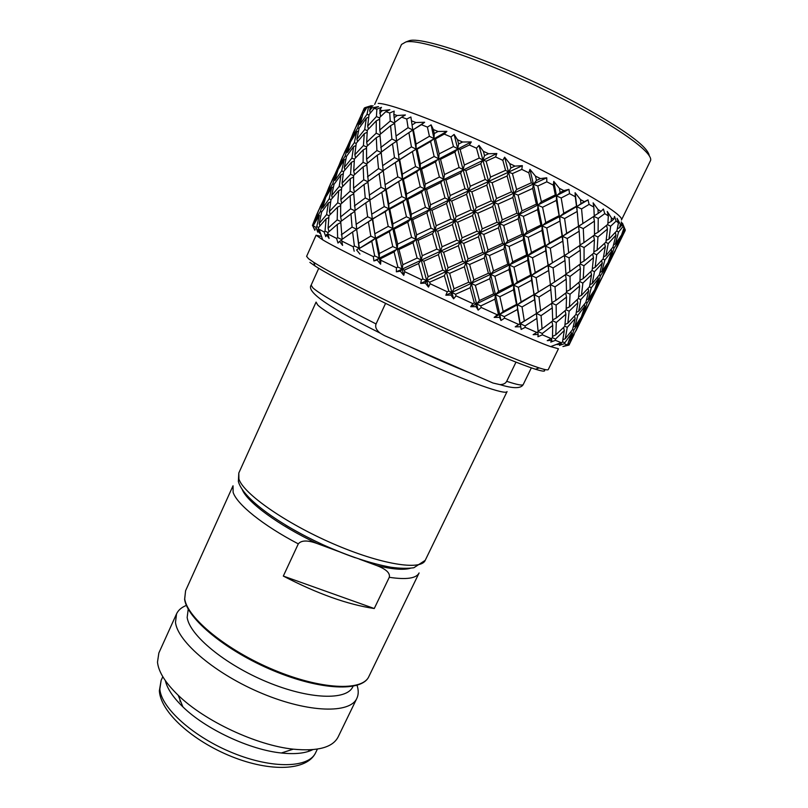 <?xml version="1.0" encoding="UTF-8"?>
<svg xmlns="http://www.w3.org/2000/svg" width="808" height="808" viewBox="0 0 808 808"><rect width="100%" height="100%" fill="white"/><g stroke="black" fill="none" stroke-linecap="round" stroke-linejoin="round"><path stroke-width="1.21" d="M515.989 362.136L506.697 381.315C505.596 383.416 503.354 384.517 499.96 384.618L493.001 383.032L384.386 335.572L380.012 333.037C376.286 329.987 374.962 326.957 376.063 323.947L385.567 303.384M359.328 559.126L376.841 565.6C386.204 569.216 390.345 573.125 389.274 577.306L374.256 608.525L283.315 576.074L298.304 543.875C301.354 540.178 307.656 540.077 317.211 543.562L338.683 551.5M180.093 701.718L179.972 699.657M312.746 749.662C305.454 753.329 294.981 754.44 281.346 752.995C249.753 749.824 205.545 729.109 182.881 706.869C173.043 697.314 167.195 688.567 165.337 680.619M338.128 736.957C332.734 747.44 317.776 751.511 293.264 749.168C256.611 745.39 204.555 721.009 178.194 695.264C165.387 682.841 158.489 671.802 157.489 662.146L158.853 652.985L176.538 613.878L175.498 622.372C177.568 641.855 215.948 674.397 262.459 693.607C308.939 712.969 350.137 713.757 356.853 698.344L338.128 736.957M186.416 605.394C181.568 607.313 178.275 610.141 176.538 613.878M357.055 685.325C358.671 690.274 358.611 694.617 356.853 698.344M353.035 686.305L352.823 686.75C346.784 700.597 309.343 699.556 267.084 681.972C224.816 664.519 189.496 635.139 187.163 617.453L188.224 609.101M283.315 576.074C317.392 593.749 347.713 604.566 374.256 608.525M309.898 262.388L314.999 265.953C333.199 278.013 403.849 313.353 463.752 339.956C497.95 355.126 521.867 364.893 535.522 369.256C543.622 371.771 546.349 371.761 543.703 369.246M550.652 346.622C520.453 336.32 349.945 256.449 322.705 239.845L316.079 235.219L306.606 256.358L308.555 258.742L313.746 262.327C332.26 274.457 404.606 310.555 465.883 337.825C500.859 353.379 525.271 363.398 539.118 367.903C544.885 369.741 547.935 370.286 548.268 369.559L558.449 348.753L550.652 346.622L561.156 342.632L557.217 344.612L561.237 343.986L559.449 345.43L564.156 343.764L567.509 344.885L562.923 346.551L569.014 345.066L574.246 334.33L568.479 345.117M406.222 41.844L409.383 40.663C424.341 35.936 509.141 66.721 576.377 103.02C623.827 129.028 648.137 146.672 649.319 155.944M374.659 104.414L401.515 44.45L405.697 42.046C420.695 37.289 507.363 68.852 576.165 105.929C625.846 132.31 654.51 154.641 650.329 161.004L621.443 220.018C624.958 215.564 580.619 188.486 516.888 157.873C453.207 127.23 391.133 103.303 378.195 103.394M356.833 124.927L353.641 132.007M365.014 107.727L364.156 108.312L356.904 125.139M364.438 107.949L356.803 124.816M574.135 333.946L575.872 330.765M577.639 327.371L576.003 330.826M570.963 331.644L571.468 333.431L567.509 344.885M579.659 319.554L579.992 320.695L573.821 330.108L572.549 329.523M573.821 330.108L570.276 340.511L569.145 340.966M579.992 320.695L575.841 330.826L570.276 340.511M587.184 307.313L582.023 317.322L581.336 316.999L574.963 326.311L577.801 315.302L575.952 314.433L567.852 323.19L569.145 311.211L566.135 309.797L556.338 317.999L556.116 305.071L551.995 303.141L540.623 310.817L538.997 297.031L534.3 294.829L536.441 313.524L524.331 321.029L522.049 306.939L517.413 304.747L517.463 309.504L519.908 323.654L524.331 321.029M582.023 317.322L577.276 327.513M590.719 300.697L577.67 327.351M571.468 333.431L564.156 343.764M563.56 327.503L564.297 330.462L562.509 341.915L561.691 342.844M574.508 316.069L575.155 318.483L567.256 327.341L564.812 326.21M567.256 327.341L565.246 338.724L562.893 339.734M575.155 318.483L572.529 329.593L565.246 338.724M573.185 327.048L574.963 326.311M584.275 304.414L584.8 306.242L581.346 316.989M592.9 292.516L593.244 293.678L587.123 302.97L585.851 302.364M587.123 302.97L583.447 313.645L582.336 314.1M593.244 293.678L588.951 304.111L583.447 313.645M600.344 280.477L595.254 290.345L594.557 290.001M595.254 290.345L590.375 300.839M603.889 273.831L590.749 300.687M564.297 330.462L555.52 339.108L555.419 340.34L561.156 342.632M584.8 306.242L577.801 315.302M551.965 321.453L552.722 325.412L552.46 337.835L547.238 340.643L551.824 340.249L550.783 342.097L555.419 340.34M565.095 310.696L565.883 314.191L556.288 322.493L552.692 320.816M556.288 322.493L555.813 334.835L552.52 336.421M565.883 314.191L564.812 326.27L555.813 334.835M565.004 324.493L567.852 323.19M577.114 299.697L577.871 302.707L575.963 314.433M587.992 288.426L588.668 290.89L580.811 299.637L578.366 298.475M580.811 299.637L578.68 311.282L576.346 312.302M588.668 290.89L585.901 302.303L578.68 311.282M597.688 276.972L598.223 278.841L591.294 287.749L589.416 286.84M591.294 287.749L588.315 299.061L586.558 299.808M598.223 278.841L594.648 289.87L588.315 299.061M606.232 265.266L606.586 266.468L600.536 275.619L599.233 274.983M600.536 275.619L596.728 286.567L595.627 287.022M606.586 266.468L602.162 277.195L596.728 286.567M613.595 253.429L608.575 263.176L607.869 262.812M608.575 263.176L603.566 273.973M613.726 253.853L603.94 273.811M617.171 246.763L615.262 250.429M615.403 250.51L613.726 253.833M552.722 325.412L542.289 333.502L542.35 334.825L551.48 338.704L551.824 340.249M577.871 302.707L569.145 311.211M536.421 313.534L538.138 331.704L533.118 334.674L538.148 334.472L537.926 336.734L542.35 334.825M551.571 303.444L552.278 307.858L541.077 315.635L536.431 313.454L540.623 310.817M541.077 315.635L542.057 328.896L538.098 331.108M552.278 307.858L552.692 320.887L542.057 328.896M552.682 319.897L556.338 317.999M565.721 293.102L566.509 297.112L566.135 309.797M578.811 282.487L579.629 286.032L570.054 294.233L566.448 292.536M570.054 294.233L569.468 306.848L566.206 308.444M579.629 286.032L578.427 298.415L569.468 306.848M590.769 271.67L591.547 274.72L582.871 283.093L579.811 281.628M582.871 283.093L581.447 295.375L578.629 296.688M591.547 274.72L589.517 286.729L581.447 295.375M601.586 260.58L602.273 263.095L594.476 271.7L591.981 270.498M594.476 271.7L592.224 283.628L589.911 284.648M602.273 263.095L599.385 274.791L592.224 283.628M611.212 249.308L611.767 251.207L604.889 259.994L602.97 259.045M604.889 259.994L601.768 271.609L600.041 272.357M611.767 251.207L608.04 262.539L601.768 271.609M619.675 237.825L620.039 239.047L614.05 248.056L612.727 247.379M614.05 248.056L610.111 259.287L609.03 259.742M620.039 239.047L615.464 250.066L610.111 259.287M622.009 235.805L617.221 246.743L625.17 230.583L622.009 235.805L621.271 235.421M536.966 318.362L525.038 325.937L525.23 327.351L536.997 332.512M566.509 297.112L556.116 305.071M579.477 245.723L580.255 250.258L569.085 257.853L564.368 255.661L564.984 260.509L553.076 267.882L548.349 265.701L548.723 270.478L536.118 277.73L531.442 275.558L531.523 280.275L518.342 287.325L513.757 285.184L521.14 329.452L525.23 327.351M593.597 216.524L594.405 221.119L583.265 228.593L578.518 226.402L579.164 231.219L567.266 238.512L562.509 236.34L562.903 241.087L550.298 248.268L545.582 246.117L545.703 250.783L532.502 257.772L527.887 255.671L531.442 275.558L536.32 312.524M565.469 274.7L566.206 279.174L555.025 286.86L550.339 284.669L552.005 303.141M555.025 286.86L555.904 300.384L551.965 302.626M566.206 279.174L566.519 292.486L555.904 300.384M579.578 264.509L580.407 268.569L570.044 276.417L565.842 274.437M570.044 276.417L570.145 289.638L566.509 291.567M580.407 268.569L579.922 281.527L570.145 289.638M592.628 254.055L593.476 257.661L583.942 265.741L580.265 263.994M583.942 265.741L583.245 278.619L580.003 280.235M593.476 257.661L592.143 270.337L583.245 278.619M604.535 243.41L605.344 246.511L596.708 254.752L593.577 253.247M596.708 254.752L595.153 267.337L592.355 268.67M605.344 246.511L603.182 258.823L595.153 267.337M615.282 232.512L615.989 235.078L608.252 243.541L605.707 242.289M608.252 243.541L605.869 255.762L603.576 256.793M615.989 235.078L612.969 247.076L605.869 255.762M622.514 232.26L623.584 231.815L624.746 228.714L622.463 223.17L624.029 227.765L622.948 226.614L618.585 232.027L616.635 231.037M618.585 232.027L615.332 243.945L613.615 244.693M624.029 227.765L621.544 235.017L615.332 243.945M519.908 323.654L515.221 326.846L520.544 326.765M517.463 309.504L504.283 316.635L504.596 318.12L518.615 324.412M534.644 299.647L522.049 306.939M550.915 289.557L538.997 297.031M594.244 215.797L598.142 213.423L598.031 209.565L593.123 202.838L593.819 207.09L589.093 204.384L581.568 208.908L576.781 206.737L577.205 211.454L564.6 218.554L559.853 216.433L560.005 221.038L546.784 227.997L542.128 225.917L541.986 230.452L528.22 237.32L523.715 235.31L527.887 255.671L527.715 260.247L513.979 267.145L509.515 265.095L509.02 269.569L494.89 276.326L490.638 274.336L495.445 294.617L494.91 299.152L498.354 313.948L499.748 314.453L503.182 311.464L499.859 296.718L495.445 294.617L499.748 314.453L499.586 317.382L500.98 320.483L504.596 318.12M575.094 192.698L576.781 206.737L580.982 203.636L580.498 199.576L575.094 192.698L575.276 196.718L569.539 193.637L561.186 197.97L556.49 195.93L556.379 200.414L542.582 207.242L538.037 205.282L537.603 209.646L523.392 216.372L519.039 214.504L523.715 235.31L523.251 239.744L509.08 246.47L504.778 244.541L513.757 285.184L513.555 289.799L516.504 304.394L517.413 304.747L521.15 301.849L518.342 287.325M531.523 280.275L534.3 294.829L538.32 292.041L536.118 277.73M553.763 181.386L556.49 195.93L560.176 192.486L559.368 188.274L553.763 181.386L553.329 185.143L546.804 181.81L537.815 186.032L533.421 184.214L542.128 225.917L545.582 246.117L549.935 280.245M548.723 270.478L550.42 284.628L554.601 281.952L553.076 267.882M564.984 260.509L565.974 274.346L554.601 281.952M569.085 257.853L569.872 271.619L565.954 273.902M580.255 250.258L580.447 263.852L569.872 271.619M593.557 235.684L594.415 239.794L584.073 247.531L579.79 245.521M584.073 247.531L584.063 261.045L580.457 263.004M594.415 239.794L593.819 253.045L584.063 261.045M606.555 225.402L607.434 229.058L597.94 237.007L594.183 235.219M597.94 237.007L597.122 250.177L593.9 251.813M607.434 229.058L605.98 242.026L597.122 250.177M617.342 228.725L619.615 227.684L620.352 224.321L617.06 218.291L618.453 222.826L616.12 221.109L610.646 226.2L607.465 224.644M610.646 226.2L608.969 239.087L606.192 240.42M618.453 222.826L616.938 230.694L608.969 239.087M498.354 313.948L494.153 317.403L499.586 317.382M494.91 299.152L480.81 305.929L481.204 307.474L496.95 314.655M516.504 304.394L503.182 311.464M513.555 289.799L499.859 296.718M533.896 294.627L521.15 301.849M550.42 284.628L538.32 292.041M529.947 169.387L528.836 172.831L531.321 182.8L533.421 184.214L536.492 180.406L535.452 176.104L529.947 169.387L533.421 184.214L532.684 188.426L518.08 195.122L513.928 193.415L519.039 214.504L518.271 218.766L503.717 225.452L499.627 223.685L504.778 244.541L503.98 248.854L489.486 255.53L485.446 253.692L484.295 257.893L469.61 264.479L465.883 262.731L471.377 283.446L470.195 287.709L474.316 302.95L476.609 303.889L479.417 300.576L475.367 285.355L471.377 283.446L476.609 303.889L476.053 306.656L478.164 310.131L481.204 307.474M528.836 172.831L521.776 169.387L512.434 173.599L508.525 172.094L513.928 193.415L512.848 197.485L498.041 204.141L494.203 202.556L499.627 223.685L498.506 227.826L483.77 234.431L479.982 232.765L490.638 274.336L489.81 278.699L493.617 293.829L495.445 294.617L498.607 291.405L494.89 276.326M509.02 269.569L512.423 284.547L513.757 285.184L517.251 282.093L513.979 267.145M527.715 260.247L530.593 275.074L531.442 275.558L535.239 272.549L532.502 257.772M545.703 250.783L548.349 265.701L552.43 262.802L550.298 248.268M553.329 185.143L555.308 194.92L556.49 195.93L563.681 247.581M562.903 241.087L564.368 255.661L568.691 252.853L567.266 238.512M579.164 231.219L580.053 245.329L568.691 252.853M583.265 228.593L583.952 242.632L580.043 244.965M594.405 221.119L594.496 234.977L583.952 242.632M607.899 223.18L611.111 221.513L611.424 217.897L607.232 211.464L608.333 215.887L604.768 213.645L598.223 218.423L593.84 216.362M598.223 218.423L598.102 232.219L594.506 234.209M608.333 215.887L607.818 224.341L598.102 232.219M474.316 302.95L472.842 303.626L470.7 306.707L476.053 306.656M470.195 287.709L455.571 294.274L456.025 295.849L472.842 303.626M493.617 293.829L479.417 300.576M489.81 278.699L475.367 285.355M512.423 284.547L498.607 291.405M530.593 275.074L517.251 282.093M548.006 265.377L535.239 272.549M564.519 255.49L552.43 262.802M504.647 157.196L502.839 160.327L505.576 170.326L508.525 172.094L510.909 167.933L509.737 163.6L504.647 157.196L508.525 172.094L507.111 175.993L492.123 182.719L488.577 181.346L494.203 202.556L492.749 206.505L477.841 213.181L474.346 211.726L479.982 232.765L478.508 236.774L463.671 243.39L460.237 241.844L458.399 245.733L443.622 252.298L440.582 250.884L446.248 271.71L444.39 275.659L448.804 291.122L451.894 292.456L454.025 288.81L449.632 273.336L446.248 271.71L451.894 292.456L450.935 295.041L453.631 298.829L456.025 295.849M502.839 160.327L495.567 156.924L486.133 161.226L482.911 160.105L488.577 181.346L486.8 185.103L471.852 191.829L468.68 190.607L474.346 211.726L472.539 215.544L457.681 222.19L454.581 220.867L465.883 262.731L464.378 266.802L468.691 282.245L471.377 283.446L473.892 279.901L469.61 264.479M484.295 257.893L488.396 273.276L490.638 274.336L493.506 270.912L489.486 255.53M503.98 248.854L507.747 264.176L509.515 265.095L512.747 261.762L509.08 246.47M523.251 239.744L526.604 254.914L527.887 255.671L531.442 252.46L528.22 237.32M541.986 230.452L544.794 245.511L545.582 246.117L549.45 243.006L546.784 227.997M560.005 221.038L562.509 236.34L566.65 233.34L564.6 218.554M575.276 196.718L577.558 214.514M577.205 211.454L578.518 226.402L582.901 223.503L581.568 208.908M593.819 207.09L594.254 216.089L582.901 223.503M448.804 291.122L447.289 291.789L445.854 295.213L450.935 295.041M444.39 275.659L429.684 282.164L430.139 283.749L447.289 291.789M468.691 282.245L454.025 288.81M464.378 266.802L449.632 273.336M488.396 273.276L473.892 279.901M507.747 264.176L493.506 270.912M526.604 254.914L512.747 261.762M544.794 245.511L531.442 252.46M562.227 235.886L549.45 243.006M578.73 226.109L566.65 233.34M478.993 145.379L476.488 148.187L479.235 158.055L482.911 160.105L484.558 155.591L483.366 151.308L478.993 145.379L482.911 160.105L480.8 163.671L465.883 170.579L463.085 169.609L468.68 190.607L466.549 194.243L451.733 201.051L448.995 199.97L454.581 220.867L452.419 224.553L437.694 231.25L435.017 230.078L432.512 233.633L418.079 240.34L415.857 239.309L421.17 259.924L418.635 263.549L422.938 278.982L426.705 280.649L428.119 276.669L423.786 261.206L421.17 259.924L426.705 280.649L425.321 283.042L428.462 287.062L430.139 283.749M476.488 148.187L469.337 144.986L460.106 149.46L457.692 148.763L463.085 169.609L460.621 173.033L445.986 180.002L443.632 179.194L448.995 199.97L446.501 203.464L431.977 210.292L429.694 209.373L440.582 250.884L438.401 254.621L442.814 270.145L446.248 271.71L448.056 267.822L443.622 252.298M458.399 245.733L462.822 261.297L465.883 262.731L468.064 258.974L463.671 243.39M478.508 236.774L482.8 252.379L485.446 253.692L488.012 250.015L483.77 234.431M498.506 227.826L502.586 243.359L504.778 244.541L507.717 240.996L503.717 225.452M518.271 218.766L521.988 234.28L523.715 235.31L527.008 231.866L523.392 216.372M537.603 209.646L540.895 225.038L542.128 225.917L545.754 222.594L542.582 207.242M556.379 200.414L559.116 215.696L559.853 216.433L563.772 213.211L561.186 197.97M422.938 278.982L421.433 279.649L420.695 283.396L425.321 283.042M418.635 263.549L404.303 270.145L404.727 271.72L421.433 279.649M442.814 270.145L428.119 276.669M438.401 254.621L423.786 261.206M462.822 261.297L448.056 267.822M482.8 252.379L468.064 258.974M502.586 243.359L488.012 250.015M521.988 234.28L507.717 240.996M540.895 225.038L527.008 231.866M559.116 215.696L545.754 222.594M576.558 206.161L563.772 213.211M454.116 134.441L450.975 136.956L453.47 146.541L457.692 148.763L458.631 143.965L457.52 139.784L454.116 134.441L457.692 148.763L454.914 152.015L440.522 159.257L438.593 158.722L443.632 179.194L440.835 182.497L426.553 189.587L424.685 188.941L429.694 209.373L426.866 212.736L412.706 219.665L410.908 218.897L407.757 222.139L394.112 229.129L392.799 228.523L397.243 248.612L394.072 251.914L397.869 267.074L402.142 269.003L402.869 264.711L398.98 249.49L397.243 248.612L402.142 269.003L400.354 271.185L403.748 275.346L404.727 271.72M450.975 136.956L444.249 134.088L435.502 138.825L433.997 138.592L438.593 158.722L435.492 161.832L421.594 169.165L420.15 168.801L424.685 188.941L421.564 192.122L407.798 199.263L406.424 198.778L415.857 239.309L413.019 242.723L417.13 258.075L421.17 259.924L422.261 255.712L418.079 240.34M432.512 233.633L436.835 249.117L440.582 250.884L442.057 246.783L437.694 231.25M452.419 224.553L456.833 240.178L460.237 241.844L462.105 237.835L457.681 222.19M472.539 215.544L476.962 231.219L479.982 232.765L482.235 228.876L477.841 213.181M492.749 206.505L497.021 222.261L499.627 223.685L502.263 219.887L498.041 204.141M512.848 197.485L516.888 213.201L519.039 214.504L522.039 210.827L518.08 195.122M532.684 188.426L536.361 204.121L538.037 205.282L541.39 201.727L537.815 186.032M397.869 267.074L396.425 267.751L396.364 271.811L400.354 271.185M394.072 251.914L380.538 258.742L380.881 260.277L396.425 267.751M417.13 258.075L402.869 264.711M413.019 242.723L398.98 249.49M436.835 249.117L422.261 255.712M456.833 240.178L442.057 246.783M476.962 231.219L462.105 237.835M497.021 222.261L482.235 228.876M516.888 213.201L502.263 219.887M536.361 204.121L522.039 210.827M555.308 194.92L541.39 201.727M431.108 124.846L427.412 127.098L429.412 136.279L433.997 138.592L434.26 133.542L433.351 129.532L431.108 124.846L433.997 138.592L430.603 141.531L417.14 149.227L416.14 149.147L420.15 168.801L416.746 171.811L403.414 179.305L402.475 179.103L406.424 198.778L403 201.838L389.799 209.131L388.921 208.807L392.799 228.523L389.365 231.623L376.296 238.714L375.478 238.259L371.771 241.249L374.7 255.914L379.285 258.015L379.366 253.459L377.972 246.935L376.548 244.107L379.285 258.015L377.134 260.004L380.588 264.196L380.881 260.277M427.412 127.098L421.402 124.684L412.797 129.977L416.14 149.147L399.202 159.873L402.475 179.103L385.719 189.526L388.921 208.807L385.224 211.746L372.337 218.958L376.548 244.107M376.296 238.714L377.972 246.935M389.365 231.623L392.789 246.551L397.243 248.612L397.657 244.117L394.112 229.129M407.757 222.139L411.595 237.31L415.857 239.309L416.635 234.906L412.706 219.665M426.866 212.736L431.007 228.139L435.017 230.078L436.169 225.735L431.977 210.292M446.501 203.464L450.854 219.008L454.581 220.867L456.106 216.635L451.733 201.051M466.549 194.243L470.963 209.969L474.346 211.726L476.266 207.585L471.852 191.829M486.8 185.103L491.214 200.899L494.203 202.556L496.506 198.526L492.123 182.719M507.111 175.993L511.373 191.87L513.928 193.415L516.625 189.496L512.434 173.599M374.7 255.914L373.357 256.631L373.882 260.934L377.134 260.004M371.771 241.249L359.388 248.44L359.631 249.914L373.357 256.631M392.789 246.551L379.366 253.459M411.595 237.31L397.657 244.117M431.007 228.139L416.635 234.906M450.854 219.008L436.169 225.735M470.963 209.969L456.106 216.635M491.214 200.899L476.266 207.585M511.373 191.87L496.506 198.526M531.321 182.8L516.625 189.496M370.145 202.071L372.337 218.958L368.408 221.766L370.821 236.088L375.478 238.259L372.71 219.13M385.224 211.746L388.214 226.371L392.799 228.523L392.92 223.856L390.688 213.504L389.335 211.07M389.799 209.131L390.688 213.504M403 201.838L406.464 216.786L410.908 218.897L411.373 214.282L407.798 199.263M421.564 192.122L425.442 207.292L429.694 209.373L430.523 204.838L426.553 189.587M440.835 182.497L444.986 197.95L448.995 199.97L450.197 195.506L445.986 180.002M460.621 173.033L464.984 188.658L468.68 190.607L470.276 186.244L465.883 170.579M480.8 163.671L485.224 179.487L488.577 181.346L490.557 177.083L486.133 161.226M368.408 221.766L356.641 229.29L359.631 249.914M357.338 234.663L359.065 248.147L356.601 249.955L359.944 254.086M356.651 229.341L352.601 231.987L354.379 245.975L359.065 248.147L356.601 249.955M370.821 236.088L358.59 243.37M388.214 226.371L375.296 233.522M406.464 216.786L392.92 223.856M354.379 245.975L353.167 246.733L354.187 251.227M352.601 231.987L341.653 239.643L341.764 241.037L353.167 246.733M425.442 207.292L411.373 214.282M444.986 197.95L430.523 204.838M464.984 188.658L450.197 195.506M485.224 179.487L470.276 186.244M505.576 170.326L490.557 177.083M369.902 200.202L365.792 202.848L367.64 216.756L372.337 218.958L369.882 200.061L381.79 192.304L384.255 206.596L388.921 208.807L388.779 203.949L386.153 189.577M410.888 116.978L406.747 119.028L408.07 127.684L412.797 129.977L410.888 116.978L412.797 129.977L396.698 140.885L399.202 159.873L383.234 170.599L385.719 189.526L381.79 192.304M398.788 181.982L401.839 196.576L406.424 198.778L406.586 193.991L403.414 179.305M416.746 171.811L420.251 186.759L424.685 188.941L425.21 184.204L421.594 169.165M435.492 161.832L439.401 177.043L443.632 179.194L444.521 174.528L440.522 159.257M454.914 152.015L459.096 167.508L463.085 169.609L464.348 165.024L460.106 149.46M354.762 211.282L340.713 221.574L342.158 239.279M340.734 222.533L337.229 224.452L337.643 237.623L341.774 239.552M365.792 202.848L354.712 210.726L356.742 229.219M350.935 213.544L352.076 227.088L356.702 229.25M367.64 216.756L356.055 224.361M384.255 206.596L371.892 214.09M401.839 196.576L388.779 203.949M352.076 227.088L341.319 234.845M337.643 237.623L336.593 238.431L337.976 243.046L339.542 241.42L342.592 245.4L341.764 241.037M337.229 224.452L327.907 232.633L327.876 233.936L336.593 238.431M420.251 186.759L406.586 193.991M439.401 177.043L425.21 184.204M459.096 167.508L444.521 174.528M479.235 158.055L464.348 165.024M367.933 182.214L364.044 184.487L365.246 197.97L369.892 200.152M383.083 169.478L383.234 170.831L367.882 181.578L369.923 200.041M379.093 173.468L381.012 187.304L385.719 189.526L383.234 170.599M395.284 162.6L397.799 176.851L402.475 179.103L402.374 174.134L399.697 159.782M412.484 151.975L415.575 166.549L420.15 168.801L420.372 163.883L417.14 149.227M430.603 141.531L434.159 156.479L438.593 158.722L439.158 153.863L435.502 138.825M340.653 205.596L337.502 207.202L328.957 215.787L328.088 228.149L328.987 231.654M328.795 217.554L326.089 218.867L325.018 231.118L328.008 232.542M353.712 193.829L350.147 195.768L340.693 204.192L340.612 216.938L341.491 220.938M337.502 207.202L337.209 219.867L340.764 221.533M364.044 184.487L353.672 192.789L355.156 210.403M350.147 195.768L350.632 208.817L354.712 210.737M365.246 197.97L354.348 205.969M381.012 187.304L369.276 195.152M397.799 176.851L385.315 184.547M350.632 208.817L340.612 216.938M337.209 219.867L328.088 228.149M415.575 166.549L402.374 174.134M325.018 231.118L324.139 231.977L325.765 236.663L326.493 234.673L329.098 238.441L327.876 233.936M326.089 218.867L318.493 227.593L318.291 228.805L324.139 231.977M434.159 156.479L420.372 163.883M453.47 146.541L439.158 153.863M366.792 164.893L363.166 166.842L363.731 179.79L367.892 181.739M381.214 152.924L377.255 155.207L366.741 163.772L368.256 181.295M377.255 155.207L378.528 168.619L383.234 170.831L381.154 152.197L392.516 143.824L394.486 157.611L399.202 159.873L396.698 140.885M396.082 136.34L396.637 141.249L392.516 143.824M408.888 132.653L411.464 146.864L416.14 149.147L416.08 144.066L413.353 129.755M330.654 201.869L328.412 202.899L321.614 212.039L319.211 223.452L319.938 225.866M316.756 226.614L316.059 227.533L313.151 225.715L319.382 215.302L316.756 226.614L318.584 227.492M341.481 189.365L338.724 190.688L330.987 199.677L329.401 211.484L330.219 214.463M328.412 202.899L326.604 214.605L329.007 215.736M353.54 177.013L350.329 178.639L341.643 187.507L340.845 199.758L341.703 203.252M338.724 190.688L337.724 202.808L340.693 204.192M363.166 166.842L353.571 175.518L353.561 188.193L354.399 192.183M350.329 178.639L350.096 191.203L353.672 192.87M363.731 179.79L353.561 188.193M378.528 168.619L367.499 176.841M394.486 157.611L382.608 165.711M350.096 191.203L340.845 199.758M337.724 202.808L329.401 211.484M411.464 146.864L398.839 154.762M326.604 214.605L319.211 223.452M429.412 136.279L416.08 144.066M366.529 148.218L363.246 149.854L363.095 162.317L366.751 164.014M379.982 135.724L376.296 137.673L366.549 146.632L366.6 159.206L367.408 163.206M376.296 137.673L376.922 150.53L381.184 152.52M394.607 123.402L390.577 125.695L379.922 134.512L381.467 151.954M390.577 125.695L391.92 139.016L396.637 141.249L394.526 122.584L401.677 117.15L406.747 119.028M324.806 200.212L323.766 200.667L318.685 210.363L314.767 220.806L315.12 221.917M317.362 213.696L312.918 224.159L313.575 224.483M333.411 186.951L331.714 187.698L325.725 197.253L322.584 208.121L329.179 198.839L330.987 199.687M323.766 200.667L320.423 211.403L321.655 211.989M343.238 173.831L340.956 174.871L334.017 184.315L331.684 195.587L332.381 197.99M331.714 187.698L329.179 198.839M354.268 160.944L351.45 162.287L343.582 171.548L342.057 183.254L342.844 186.224M340.956 174.871L339.209 186.466L341.632 187.587M363.246 149.854L354.419 159.004L353.702 171.124L354.54 174.609M351.45 162.287L350.531 174.276L353.571 175.679M363.095 162.317L353.702 171.124M320.423 211.403L314.767 220.806M312.918 224.159L317.039 213.827M376.922 150.53L366.6 159.206M391.92 139.016L380.74 147.49M350.531 174.276L342.057 183.254M339.209 186.466L331.684 195.587M408.07 127.684L396.041 136.027M367.155 132.3L364.287 133.643L363.428 145.521L366.549 146.945M379.619 119.19L376.276 120.847L367.307 130.28L366.66 142.269L367.468 145.763M376.276 120.847L376.195 133.199L379.942 134.916M394.779 122.392L393.809 114.362L394.183 111.09L389.739 112.979L385.759 111.696L379.639 117.524L379.75 129.997L380.528 133.997M389.739 112.979L390.224 121.048L394.577 123.079M329.452 186.638L320.321 207.09M320.231 206.828L318.716 210.292M337.098 172.75L336.027 173.215L330.815 183.204L326.957 193.506L327.311 194.607M329.119 186.779L325.069 196.96L325.725 197.263M345.895 159.095L344.158 159.853L338.037 169.69L334.956 180.436L341.703 170.862L343.562 171.7M336.027 173.215L332.755 183.83L333.997 184.396M355.924 145.581L353.591 146.642L346.511 156.378L344.259 167.498L344.935 169.882M344.158 159.853L341.703 170.862M364.287 133.643L356.277 143.208L354.813 154.793L355.581 157.762M353.591 146.642L351.914 158.116L354.399 159.237M363.428 145.521L354.813 154.793M332.755 183.83L326.957 193.506M325.069 196.96L320.2 206.747M318.635 210.252L317.13 213.787M376.195 133.199L366.66 142.269M390.224 121.048L379.75 129.997M351.914 158.116L344.259 167.498M368.711 117.109L366.317 118.19L364.721 129.522L367.276 130.654M380.497 116.685L379.821 109.918L381.497 107.333L376.871 109.12L374.104 108.444L369.054 114.645L367.67 126.109L368.418 129.068M376.871 109.12L376.437 116.554L379.629 117.988M341.643 159.368L332.421 179.982M332.341 179.73L330.775 183.295M349.48 145.087L348.379 145.561L343.036 155.843L339.259 165.993L339.592 167.074M341.299 159.519L337.32 169.549L337.986 169.842M358.489 131.017L356.712 131.795L350.45 141.925L347.42 152.55L354.318 142.662L356.227 143.511M348.379 145.561L345.168 156.035L346.46 156.611M366.317 118.19L359.106 128.209L356.924 139.198L357.58 141.572M356.712 131.795L354.318 142.662M364.721 129.522L356.924 139.198M345.168 156.035L339.259 165.993M337.32 169.549L332.31 179.639M330.694 183.254L329.209 186.739M376.437 116.554L367.67 126.109M370.327 113.049L369.68 110.676L370.205 107.686L373.104 105.717L368.428 107.464L367.024 114.261L368.993 115.1M353.924 131.886L344.612 152.662M344.541 152.429L342.935 156.085M361.954 117.21L360.833 117.695L355.348 128.27L351.642 138.269L351.975 139.34M353.571 132.037L349.652 141.935L350.349 142.238M368.428 107.464L366.882 107.383L362.944 113.958L359.994 124.432L367.024 114.261M360.833 117.695L357.691 128.028L359.015 128.593M366.882 107.383L371.417 105.646L365.054 107.615L364.438 111.403M365.731 107.464L364.115 110.343M362.802 114.413L362.075 114.12M357.691 128.028L351.642 138.269M349.652 141.935L344.511 152.328M342.844 156.045L341.38 159.489M624.746 228.714L625.089 229.351L623.584 231.815M620.352 224.321L621.594 225.371L619.615 227.684M611.424 217.897L613.575 219.342L611.111 221.513M598.031 209.565L601.061 211.373L598.142 213.423M580.498 199.576L584.325 201.697L580.982 203.636M559.368 188.274L563.853 190.617L560.176 192.486M535.452 176.104L540.421 178.588L536.492 180.406M509.737 163.6L514.979 166.105L510.909 167.933M457.52 139.784L462.6 142.006L458.631 143.965M433.351 129.532L438.007 131.462L434.26 133.542M411.838 120.958L415.898 122.523L412.474 124.745M393.809 114.362L397.112 115.514L394.102 117.897M379.821 109.918L382.285 110.625L379.72 113.191M370.205 107.686L371.771 107.959L369.68 110.676M316.079 235.219L321.554 236.502M314.423 226.674L313.363 227.149L314.817 230.3L315.251 228.947M312.403 225.129L314.363 229.331M316.059 227.533L317.796 232.209L317.736 229.896L319.806 233.381L318.291 228.805M483.366 151.308L488.638 153.722L484.558 155.591M374.104 108.444L378.487 106.616L371.771 107.959M385.759 111.696L389.88 109.716L382.285 110.625M401.677 117.15L405.404 114.968L397.112 115.514M421.402 124.684L424.624 122.26L415.898 122.523M444.249 134.088L446.885 131.361L438.007 131.462M469.337 144.986L471.296 141.935L462.6 142.006M495.567 156.924L496.829 153.54L488.638 153.722M521.776 169.387L522.362 165.67L514.979 166.105M546.804 181.81L546.743 177.79L540.421 178.588M569.539 193.637L568.933 189.365L563.853 190.617M589.093 204.384L588.032 199.899L584.325 201.697M604.768 213.645L603.384 209.019L601.061 211.373M616.12 221.109L614.535 216.413L613.575 219.342M622.948 226.614L621.291 221.897L621.594 225.371M625.271 230.058L625.049 229.411M380.538 258.742L379.285 258.015L380.588 264.196M404.303 270.145L402.142 269.003L403.748 275.346M429.684 282.164L426.705 280.649L428.462 287.062M455.571 294.274L451.894 292.456L453.631 298.829M480.81 305.929L476.609 303.889L478.164 310.131M504.283 316.635L499.748 314.453L500.98 320.483M525.038 325.937L520.372 323.725L521.14 329.452M537.775 331.957L538.148 334.472M542.289 333.502L538.128 331.553M555.52 339.108L552.47 337.704M561.015 343.107L561.237 343.986M564.408 342.642L562.53 341.784M568.893 344.087L568.186 343.774M320.029 232.068L319.806 233.381M318.534 229.523L317.736 229.896M327.876 233.956L326.493 234.673M341.693 240.117L339.542 241.42M359.388 248.44L375.478 238.259L410.908 218.897L448.995 199.97L522.362 165.67M424.624 122.26L407.535 133.542M446.885 131.361L416.14 149.147L391.001 165.387M471.296 141.935L420.15 168.801L402.475 179.103L374.7 196.869M496.829 153.54L424.685 188.941L388.921 208.807L358.601 227.997M546.743 177.79L435.017 230.078L373.882 260.934M568.933 189.365L519.039 214.504L396.364 271.811M588.032 199.899L559.853 216.433L523.715 235.31L420.695 283.396M583.79 222.947L562.509 236.34L527.887 255.671L490.638 274.336L445.854 295.213M566.691 254.126L530.694 275.972L495.445 294.617L470.7 306.707M549.864 284.971L517.413 304.747L494.153 317.403M533.017 315.686L515.221 326.846M557.843 343.895L557.217 344.612M506.697 381.315C517.1 384.739 522.625 385.8 523.251 384.497C521.089 388.668 513.322 388.709 499.96 384.618M380.012 333.037C333.775 309.919 305.636 292.405 311.151 285.143L312.908 287.89C320.18 294.314 341.239 306.333 376.063 323.947M238.804 473.023L238.926 479.083C243.511 493.668 285.234 523.049 333.088 543.734C380.932 564.529 420.948 570.802 425.21 560.348L507.071 391.567C506.04 395.445 468.297 382.144 419.564 359.893C370.872 337.694 325.523 312.989 317.706 304.969L316.069 302.101L238.804 473.023L238.37 481.487C242.885 498.607 279.124 524.463 322.857 544.673C348.45 556.136 371.145 563.661 390.941 567.246C399.909 568.479 407.555 568.64 413.878 567.741L425.21 560.348M409.454 346.531C431.735 356.974 451.632 365.671 469.145 372.609M285.517 525.069C307.696 538.29 330.967 549.198 355.328 557.773M242.249 489.567C247.258 502.253 278.689 525.422 317.211 543.562M298.304 543.875C262.711 525.24 236.825 504.192 233.118 492.304L233.027 485.79L185.588 590.739L184.719 598.89C187.163 617.797 226.482 650.218 273.74 669.883C320.978 689.709 362.449 691.365 368.842 676.579C362.186 691.931 320.816 690.507 273.548 670.741C226.26 651.096 186.951 618.655 184.618 599.273L185.588 590.739M317.382 749.107L315.635 752.723C308.868 767.964 272.761 769.165 233.148 753.066C193.526 737.118 161.166 707.949 159.833 689.052L161.135 680.356L162.802 676.69M308.848 749.895L308.656 751.349M376.841 565.6C392.355 569.317 403.515 570.206 410.302 568.287M368.842 676.579L419.099 572.953C416.342 578.417 406.404 579.871 389.274 577.306M311.151 285.143L318.746 268.276M523.251 384.497L531.341 367.872M315.635 752.723C307.07 770.842 270.609 772.206 231.704 756.601C192.708 740.956 160.56 712.262 159.358 690.8L161.135 680.356M281.346 752.995L293.264 749.168M182.881 706.869L178.194 695.264M314.999 265.953L313.746 262.327M403.131 179.245L403.525 179.871M416.11 145.551L415.251 144.379M322.705 239.845L319.049 229.219M535.522 369.256L539.118 367.903M563.459 213.463L565.337 213.363M547.077 244.895L547.976 244.773M527.967 276.488L530.694 275.972M510.424 307.666L513.484 306.959"/></g></svg>
